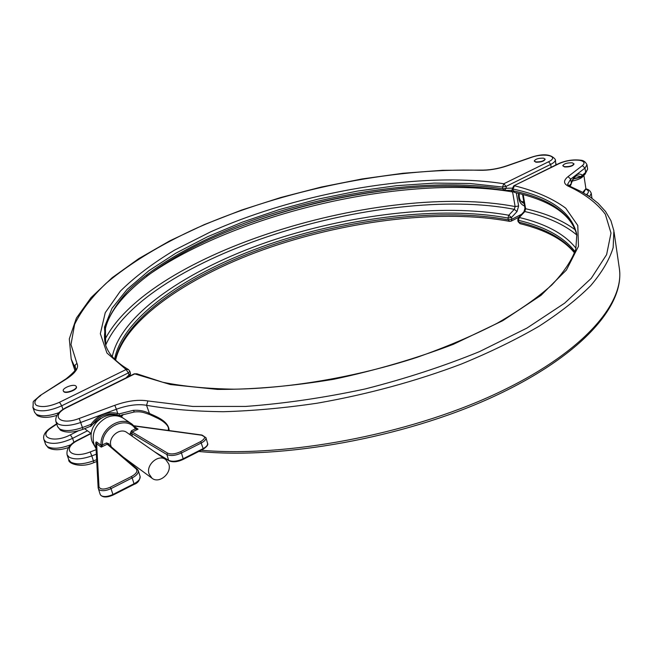 <?xml version="1.0" encoding="UTF-8"?>
<svg xmlns="http://www.w3.org/2000/svg" width="652" height="652" viewBox="0 0 652 652"><rect width="100%" height="100%" fill="white"/><g stroke="black" fill="none" stroke-linecap="round" stroke-linejoin="round"><path stroke-width="0.98" d="M168.795 463.971C172.136 473.165 159.08 484.257 151.957 478.177L149.072 473.98C145.689 464.827 158.615 453.735 165.73 459.587L168.795 463.971M111.296 446.889L111.011 446.107C107.678 437.345 120.082 426.938 127.001 432.602L165.51 459.44M63.334 391.021L64.01 391.909C66.895 393.898 77.743 389.48 76.431 386.864L76.365 386.717M63.896 391.567C66.789 393.555 77.629 389.146 76.317 386.53L75.665 385.821C72.747 383.873 61.981 388.25 63.268 390.882L63.896 391.567M534.29 161.134L535.879 162.193C540.834 162.307 543.923 161.362 545.137 159.357L545.096 159.227M535.83 161.9C540.785 162.014 543.874 161.068 545.096 159.064L543.483 158.159C538.536 158.053 535.455 158.998 534.241 161.003L535.83 161.9M95.762 443.254C95.811 441.811 96.333 441.575 97.344 442.545L96.635 443.694L98.998 486.857C100.286 489.628 104.027 489.766 110.221 487.256L131.354 476.579C136.407 473.719 137.988 471.151 136.105 468.894L107.238 444.199L108.248 444.281L137.181 468.992L136.105 468.894M136.121 428.34L138.085 429.138L135.388 428.845C126.83 414.965 101.296 427.158 102.503 444.884L101.256 447.125L101.044 444.745C99.992 428.763 120.807 415.218 132.136 424.216L135.812 427.891L132.136 424.216M135.852 427.989L135.388 428.845L131.459 430.76L132.209 432.007L131.533 433.376L132.486 436.424M112.258 356.603C121.248 313.922 187.996 269.382 267.899 241.859C348.274 214.435 441.697 203.041 508.764 215.242L514.298 209.341L517.02 211.574L518.625 206.008L515.137 206.57L512.578 191.932L510.964 190.311M512.488 189.512L511.233 190.335M105.665 345.136C144.768 256.464 381.379 183.481 514.298 209.341L515.137 206.57C382.814 181.248 149.218 252.063 104.711 339.977M95.787 443.156L101.256 447.125L107.238 444.199L106.488 442.936L102.503 444.884L101.044 444.745M135.6 429.024L136.382 428.56M102.462 445.194L101.093 445.324L97.344 442.545M562.839 165.828L564.551 166.961C569.628 167.099 572.782 166.146 574.004 164.092L573.964 163.954M564.51 166.667C569.579 166.806 572.733 165.844 573.956 163.799L572.228 162.821C567.15 162.69 564.013 163.652 562.798 165.698L564.51 166.667M570.948 183.888L571.413 183.196L570.948 184.818L570.948 183.888L569.09 185.869M150.245 414.729L149.879 414.631C142.796 412.145 140.971 411.404 134.442 411.966L133.261 410.361C139.186 409.969 144.418 410.923 148.958 413.229C155.037 416.18 168.77 420.67 169.153 430.573M116.659 414.672L117.71 413.392L119.145 413.89L119.43 415.609L115.143 414.33C105.665 413.164 98.077 416.604 92.397 424.639L90.987 424.362C97.816 414.908 106.732 411.249 117.71 413.392L116.398 409.228L80.783 422.447C70.587 425.919 62.942 426.392 57.841 423.865L55.885 421.526M168.02 430.418C170.498 426.033 162.087 420.45 158.436 418.69L157.637 418.25M92.364 424.688L90.824 426.139L90.987 424.362L82.454 427.541L79.21 418.47L114.801 405.299C127.458 400.801 138.501 399.358 147.906 400.956L192.796 406.449L245.763 406.424C284.329 403.58 324.093 397.769 365.071 388.983C405.674 378.633 443.857 366.163 479.619 351.567L526.987 328.054L564.616 303.18L591.274 278.306L606.613 254.622L610.997 233.049L605.325 214.247C597.045 203.204 584.86 193.921 568.764 186.399C563.385 183.888 563.149 180.628 568.055 176.619L582.375 165.608C585.309 163.033 584.363 161.264 579.538 160.302C572.643 159.593 565.895 160.669 559.302 163.538L558.568 163.636C565.643 160.522 572.896 159.365 580.353 160.164C583.385 160.27 585.594 161.818 586.971 164.801L584.999 168.061L570.712 179.113L567.558 184.394L570.223 186.415L568.764 186.399M573.328 179.031L580.956 177.148L580.932 176.521L576.784 175.779M575.023 251.623C563.972 237.132 545.105 226.692 518.43 220.303L519.285 217.499L518.43 217.662L523.988 211.713L524.844 211.541L519.285 217.499C545.797 223.783 564.705 234.044 575.993 248.273M157.678 418.282L149.879 414.631L146.529 405.299C137.971 403.816 127.931 405.128 116.398 409.228L114.801 405.299M134.442 411.966L119.43 415.609M57.58 426.555L59.544 428.918C64.646 431.477 72.282 431.013 82.454 427.541L82.894 429.35L90.824 426.139M570.948 184.818L569.815 186.236M568.055 176.619L570.712 179.113L571.274 182.731C574.306 174.989 577.974 172.43 582.293 175.046L581.894 176.749L584.974 174.345L585.659 172.421L584.999 168.061L582.375 165.608M518.087 221.639L518.747 222.096L518.43 220.303L517.778 219.838L518.087 221.639L519.97 223.644L518.747 222.096C544.827 228.387 563.475 238.575 574.673 252.65M559.302 163.538L513.743 185.836L512.333 188.607L512.651 190.441L513.303 190.865C549.921 198.681 571.111 213.473 576.881 235.233C571.763 214.826 551.005 200.571 514.607 192.479L513.303 190.865L512.985 189.039L514.469 185.755C535.626 191.06 552.717 198.534 565.732 208.175L577.786 225.486L578.454 246.366L566.417 270.034L541.046 295.323L502.773 320.686L453.327 344.321C415.691 358.649 375.968 370.279 334.166 379.195C292.585 386.139 253.677 389.546 217.426 389.407L170.425 384.541L134.744 373.889L67.661 407.125C49.593 415.528 59.601 426.09 79.21 418.47M586.979 164.858L587.631 169.137L585.659 172.421L580.932 176.521M582.179 176.439L573.548 178.697M523.189 194.565L525.61 208.73L524.844 211.541C547.012 216.66 564.339 224.492 576.841 235.038M582.725 192.421L585.903 188.656L583.866 175.209M583.711 175.331C582.603 177.719 578.78 179.642 572.236 181.093M169.007 460.777L168.681 460.328C172.43 461.95 177.262 461.429 183.179 458.755L181.452 452.993C175.527 455.658 170.685 456.188 166.928 454.574L131.533 433.376L130.147 433.531L130.661 435.153M135.347 427.272L138.085 429.138L132.209 432.007L167.58 453.107C170.963 454.55 175.315 454.077 180.653 451.681L200.686 441.559C205.486 438.535 205.812 436.424 201.68 435.218L134.247 426.017M167.531 453.083L166.879 454.542L168.624 460.296L154.41 451.697M125.95 377.924L128.974 374.949L128.346 372.911L61.753 405.788C50.082 410.931 41.052 412.129 34.637 409.391L32.869 407.296M40.831 395.479C34.833 399.611 33.382 402.903 36.471 405.357C41.915 407.655 49.593 406.636 59.495 402.276L126.097 369.529L106.977 353.066L100.335 333.71L105.241 312.715L120.302 291.2C134.752 276.913 152.837 263.212 174.565 250.107L210.637 231.851C300.702 191.721 421.42 170.832 503.849 183.75L548.544 161.769C560.109 156.366 544.607 152.486 531.576 157.328L506.767 165.983C497.639 169.023 488.682 170.457 479.896 170.286C391.396 167.654 282.87 190.123 197.328 227.801C160.799 244.451 130.441 262.919 106.235 283.204C91.875 296.823 81.337 310.539 74.613 324.354L70.986 344.525L76.936 363.4C79.088 367.63 75.754 372.716 66.928 378.665L40.049 395.585C30.677 404.207 33.986 399.04 32.918 407.418L34.597 412.325L36.325 414.313C41.312 416.758 48.867 416.204 59.006 412.659M45.583 444.362L47.376 446.596C52.69 449.285 60.546 448.657 70.954 444.705M34.548 412.194L37.286 415.568C42.119 418.038 48.647 417.965 56.863 415.357M100.212 494.461L101.158 495.683C104.043 497.117 107.971 496.718 112.926 494.469L111.019 488.617C106.048 490.858 102.119 491.266 99.234 489.839L98.15 487.9L98.998 486.857M96.04 448.323L93.855 443.979C91.5 432.806 95.624 424.053 106.235 417.728C112.731 414.859 118.582 415.128 123.79 418.543L131.728 423.939M73.929 442.325L72.6 438.348C61.101 443.556 52.144 444.697 45.73 441.771L43.937 439.57M131.459 430.76L130.147 433.531M109.479 445.332L109.006 443.865L106.488 442.936M115.371 359.937C124.41 317.418 190.506 273.147 269.7 245.853C349.358 218.656 441.926 207.499 508.315 219.822L507.998 218.037C441.298 205.747 348.184 217.1 268.241 244.541C188.778 272.063 122.69 316.652 114.605 359.17M105.714 345.332L105.404 327.377C109.446 314.875 117.36 302.308 129.153 289.684C155.494 264.647 196.684 241.509 244.427 223.237C328.698 191.9 430.939 177.214 502.822 188.844L502.505 187.026L469.994 183.497L434.281 183.106L396.432 185.698L357.402 191.093L318.111 199.113L279.439 209.545L242.251 222.185L207.458 236.79L175.999 253.082L148.884 270.719L127.189 289.301L112.014 308.306L104.483 327.133L105.616 345.047C108.542 354.175 116.17 362.349 128.485 369.57L126.097 369.529L128.346 372.911L129.846 371.265L128.485 369.57M62.967 409.448L61.753 405.788L59.495 402.276M87.466 430.776L72.6 438.348L70.367 434.851L78.37 430.785M75.477 368.576L71.198 359.048L74.915 370.491M551.168 167.303L550.696 164.394L506.025 186.448L506.343 188.265L512.293 188.143M555.895 164.964L555.382 159.626M531.576 157.328L531.176 157.303C543.173 153.35 551.242 154.108 555.374 159.569C555.561 161.109 554.004 162.715 550.696 164.394L548.544 161.769M516.343 192.87L518.625 206.008M517.02 211.574L511.486 217.483L511.804 219.268L521.624 214.239M524.558 206.008C520.149 204.215 518.136 200.001 518.511 193.383M66.928 378.665L66.145 378.779C74.108 372.3 77.172 368.649 75.355 367.826L75.053 365.169L76.936 363.4M56.765 424.134L51.704 427.533C36.691 436.97 53.399 443.865 70.367 434.851M523.858 201.949L521.054 201.386M519.261 193.562C518.821 198.583 520.361 201.843 523.882 203.326L524.102 203.367M236.097 228.151C290.751 207.263 347.296 193.937 405.715 188.183L402.977 188.42C346.082 194.035 291.061 207.043 237.915 227.442L236.912 227.825M503.898 190.376C473.931 185.559 440.296 184.907 402.977 188.42C440.483 184.891 474.2 185.567 504.126 190.441L502.822 188.844L506.343 188.265L504.126 190.441L511.217 190.327M513.556 191.973L512.578 191.932C405.74 173.628 235.356 213.098 146.488 276.358M201.68 435.218L205.885 437.557C206.236 439.326 204.769 441.086 201.492 442.855L181.452 452.993L180.653 451.681M182.951 459.367L183.179 458.755L203.163 448.6L200.686 441.559M202.919 449.212L203.163 448.6C206.431 446.824 207.89 445.047 207.54 443.27L205.91 437.622M112.763 495.055L112.926 494.469L134.01 483.751L132.16 477.924L111.019 488.617L110.221 487.256M133.823 484.346L134.01 483.751C138.566 481.266 140.587 478.796 140.074 476.343L138.281 470.646M137.425 469.375L138.248 470.548C138.754 472.985 136.724 475.447 132.16 477.924L131.354 476.579M51.704 427.533L50.88 427.639L56.528 423.849M511.209 221.126L509.546 221.362L508.315 219.822L511.804 219.268L511.209 221.126L518.853 217.214M503.849 183.75L506.025 186.448L502.505 187.026L503.849 183.75M506.767 165.983L506.376 165.95C497.533 168.884 488.878 170.278 480.426 170.115L442.561 170.294L402.887 173.285L362.227 178.925L321.33 187.042L280.914 197.466L241.688 210.034L204.394 224.557L169.813 240.832L138.778 258.632L112.193 277.679L91.044 297.638L76.357 318.168L69.299 338.861L71.198 359.048M479.896 170.286L480.426 170.115M507.998 218.037L511.486 217.483L508.764 215.242L507.998 218.037M130.098 375.862L130.465 373.303L128.974 374.949L129.691 376.065M109.006 443.865L108.411 444.419M68.704 459.578L70.693 462.056C75.803 464.778 83.383 464.395 93.423 460.899L91.785 455.919C81.72 459.407 74.141 459.807 69.031 457.109L67.091 454.803L68.753 459.733C67.792 463.344 80.555 468.454 93.847 462.618L93.423 460.899L96.643 459.676M119.145 413.89L133.261 410.361M585.936 188.868C588.552 189.333 590.337 190.849 591.282 193.399L589.563 196.611M591.934 198.273L591.291 193.465M96.349 454.191L91.785 455.919L90.221 451.942L96.113 449.717M576.816 234.769L576.645 233.693C571.128 211.745 549.905 196.855 512.985 189.039L512.333 188.607M201.166 450.255C285.576 457.606 407.068 434.925 494.493 394.427C582.154 353.906 625.561 303.27 619.213 267.516L614.054 232.006M570.223 186.415L581.128 191.549L590.728 197.409L598.096 203.285L605.586 211.509L610.924 220.694L613.874 230.767L613.165 247.63C609.449 259.708 601.943 272.406 590.655 285.706C577.15 299.227 559.913 312.756 538.935 326.302C515.952 339.651 490.051 352.251 461.225 364.109C415.593 381.314 367.606 394.346 317.279 403.189C284.517 408.022 253.22 410.858 223.383 411.705C194.875 411.412 169.259 409.277 146.529 405.299L147.906 400.956M91.207 433.531L78.558 439.994C60.758 448.527 70.872 459.636 90.221 451.942M123.204 414.493L121.321 417.068M586.441 194.598L586.743 194.353C589.196 192.21 588.927 190.523 585.944 189.292M92.82 423.979L100.75 418.282M113.595 414.949L118.884 415.43M523.988 211.713L524.942 208.265L525.61 208.73C546.327 213.448 562.92 220.539 575.406 229.985M67.091 454.803C66.202 448.869 69.854 443.898 78.036 439.888L78.558 439.994M586.743 194.353L589.253 196.407M82.894 429.35C73.554 432.708 66.096 432.993 60.522 430.206L57.629 426.701L55.933 421.665C54.955 416.041 58.704 411.167 67.164 407.035L67.661 407.125M134.206 373.832L136.879 373.783L134.206 373.832L67.164 407.035M585.903 188.656L583.54 192.878M207.54 443.27C208.436 444.631 206.969 446.628 203.139 449.252L183.163 459.416C177.556 462.007 172.845 462.464 169.023 460.785L157.108 453.58M68.493 447.517C60.171 450.369 53.423 450.459 48.264 447.769L45.632 444.501L43.977 439.701C42.673 435.642 44.972 431.624 50.88 427.639M140.074 476.343C139.821 480.475 137.808 483.156 134.027 484.412L112.959 495.121C106.635 497.753 102.397 497.566 100.237 494.542L98.15 487.9L95.746 442.92M151.957 478.177L123.114 456.979M123.399 418.274C108.428 407.231 85.559 424.468 92.274 441.934L96.056 448.617M91.353 433.637L84.638 428.698M556.058 163.807L556.091 164.866M531.176 157.303L506.376 165.95M66.145 378.779L40.049 395.585M509.546 221.362C443.278 208.982 350.629 219.993 270.808 247.108C191.427 274.15 124.899 318.975 115.608 360.165M130.465 373.303L129.846 371.265M105.714 345.34C94.98 308.16 156.904 258.249 237.915 227.442M202.12 435.071L134.01 425.78M138.248 470.548L137.181 468.992M576.816 234.785L575.814 248.982C571.902 260.205 563.931 272.169 551.91 284.875C537.501 297.777 519.253 310.572 497.158 323.253C473.099 335.625 446.392 346.986 417.052 357.337C356.88 376.889 290.303 388.347 234.255 389.187C207.255 388.763 183.391 386.44 162.658 382.235L136.879 373.783M78.036 439.888L90.905 433.311M120.897 416.864L122.519 414.705M92.69 424.191L99.585 419.089M114.776 415.063L119.267 415.56M587.631 169.137L584.974 174.345M93.847 462.618L96.74 461.518M198.787 451.469C282.072 459.636 402.92 437.908 490.989 397.793C579.131 357.622 624.681 306.856 619.4 268.795M574.567 252.96C563.736 239.691 545.537 229.928 519.97 223.644M591.926 197.67L591.975 198.306M513.743 185.836L558.568 163.636M571.413 183.196C573.035 178.892 574.836 176.423 576.8 175.771M580.956 177.148L581.894 176.749M90.62 426.473L92.38 424.664C98.093 416.62 105.681 413.172 115.143 414.33M512.651 190.441L514.607 192.479M518.43 217.662L517.778 219.838M524.942 208.273L522.562 194.402"/></g></svg>
